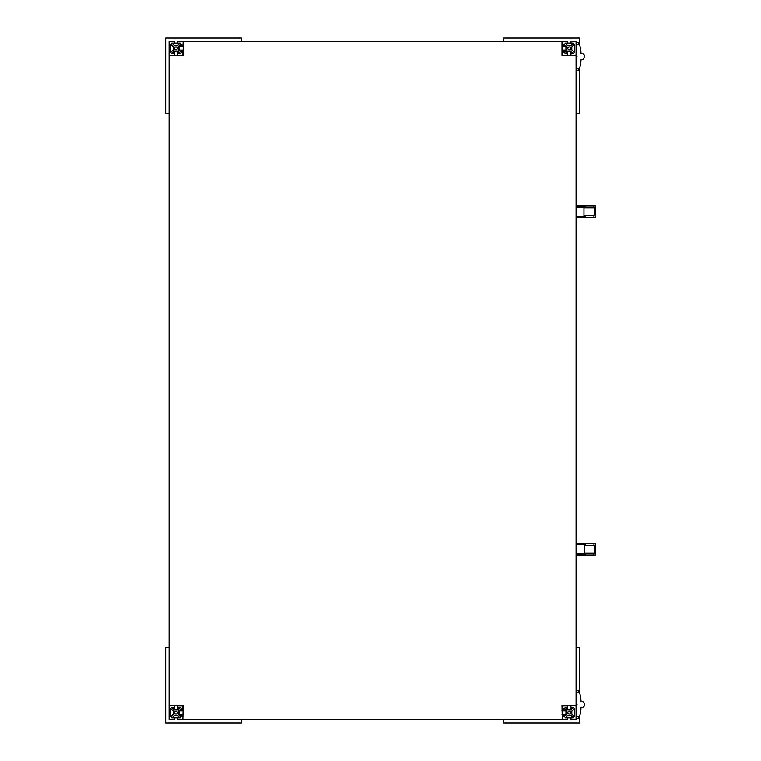 <?xml version="1.0" encoding="UTF-8"?>
<svg xmlns="http://www.w3.org/2000/svg" width="761" height="761" viewBox="0 0 761 761"><rect width="100%" height="100%" fill="white"/><g stroke="black" fill="none" stroke-linecap="round" stroke-linejoin="round"><path stroke-width="1.14" d="M570.912 55.258L570.978 53.689L573.394 53.689L570.693 50.987L567.687 50.987L564.995 53.689L567.402 53.689L567.402 55.258L562.303 55.582M570.912 705.742L570.978 707.311L573.394 707.311L570.693 710.013L567.687 710.013L564.995 707.311L567.402 707.311L567.402 705.742L562.303 705.742L561.979 710.831M570.978 43.063L570.978 41.494L576.077 41.494L576.077 55.582A1.284 1.284 0 0 0 577.019 56.495A1.284 1.284 0 0 0 576.077 57.379M174.183 717.937L174.183 719.506L169.094 719.506L169.094 55.582L183.182 55.582L183.182 41.494L561.979 41.494L561.979 55.582L576.077 55.582L576.077 705.742L570.978 705.418M576.077 55.258L570.978 55.582M570.978 717.937L570.978 719.506L576.077 719.506L576.077 705.742M567.402 717.937L567.402 719.506L562.303 719.506L562.303 714.417L563.882 714.417L563.882 716.824L566.574 714.122L566.574 711.126L563.882 708.424L563.882 710.831L562.303 710.907M564.995 717.937L573.394 717.937L570.693 715.235L567.687 715.235L564.995 717.937M574.498 714.417L574.498 716.824L571.806 714.122L571.806 711.126L574.498 708.424L574.498 714.417M567.811 712.619L567.811 712.619A1.379 1.379 0 0 0 569.875 713.818A1.379 1.379 0 0 0 569.875 711.43A1.379 1.379 0 0 0 567.811 712.619L567.83 712.829M569.618 713.932L570.436 713.2M572.148 43.063L573.394 43.063L570.693 45.765L567.687 45.765L564.995 43.063L566.222 43.063L566.222 44.186L567.449 45.403L570.931 45.403L572.148 44.186L572.148 43.063L566.222 43.063M567.402 43.063L567.402 41.494L562.303 41.494L562.303 46.583L563.882 46.583L563.882 44.176L566.574 46.878L566.574 49.874L563.882 52.576L563.882 50.169L566.289 50.169M561.979 55.258L562.303 50.169L563.882 50.169M574.498 50.169L574.498 52.576L571.806 49.874L571.806 46.878L574.498 44.176L574.498 50.169M567.811 48.381L567.811 48.381A1.379 1.379 0 0 0 569.875 49.57A1.379 1.379 0 0 0 569.875 47.182A1.379 1.379 0 0 0 567.811 48.381L567.83 48.58M569.618 49.684L570.541 48.105L570.436 48.951M576.077 647.221L579.521 647.221L579.521 692.776M579.521 716.225L579.521 722.95L503.792 722.95L503.792 719.506M173.023 717.937L173.023 716.814L174.24 715.597L177.722 715.597L178.94 716.814L178.94 717.937L171.777 717.937L174.478 715.235L177.475 715.235L180.176 717.937L178.94 717.937M566.222 717.937L566.222 716.814L567.449 715.597L570.931 715.597L572.148 716.814L572.148 717.937M178.94 43.063L178.94 44.186L177.722 45.403L174.24 45.403L173.023 44.186L173.023 43.063L171.777 43.063L174.478 45.765L177.475 45.765L180.176 43.063L173.023 43.063M180.243 50.093L181.289 50.169L181.289 52.576L178.588 49.874L178.588 46.878L181.289 44.176L181.289 46.583L182.859 46.583L183.182 41.494M565.946 47.458L566.574 47.458L566.574 49.874M169.094 113.779L165.651 113.779L165.651 38.05L241.38 38.05L241.38 41.494M177.77 717.937L177.77 719.506L182.859 719.506L182.859 714.417L181.289 714.417L181.289 716.824L178.588 714.122L178.588 711.126L178.588 713.542L179.216 713.542M563.882 710.831L564.919 710.907M178.883 710.831L182.859 710.831L182.859 705.418M576.077 113.779L579.521 113.779L579.521 68.224M579.521 44.775L579.521 38.05L503.792 38.05L503.792 41.494M576.077 206.022L585.723 206.022L583.963 207.734L583.963 215.61L594.351 215.61L594.351 207.734L584.334 207.734M576.077 217.313L595.349 217.313L595.349 206.022L585.723 206.022M576.077 216.229L584.334 216.229L584.334 215.61M584.334 216.229L585.723 217.313M576.077 42.416L578.512 42.416L579.387 44.442A23.924 23.924 0 0 1 580.947 52.167L580.947 53.175A3.329 3.329 0 0 1 584.486 56.39A3.329 3.329 0 0 1 580.947 59.815L580.947 60.832A23.924 23.924 0 0 1 579.387 68.557L578.512 70.583L576.077 70.583M576.077 554.978L595.349 554.978L595.349 543.687L576.077 543.687L585.723 543.687L584.334 545.39L594.351 545.39L594.351 553.266L584.334 553.266L585.723 554.978L576.077 554.978L591.754 554.978L576.077 554.978M591.754 543.687L576.077 543.687L591.754 543.687M584.334 553.266L584.334 545.39M578.512 718.584L576.077 718.584L578.512 718.584L576.077 718.584L578.512 718.584L579.387 716.558A23.924 23.924 0 0 0 580.947 708.833L580.947 707.825A3.329 3.329 0 0 0 584.486 704.61A3.329 3.329 0 0 0 580.947 701.185L580.947 700.168A23.924 23.924 0 0 0 579.387 692.443L578.512 690.417L576.077 690.417L578.512 690.417M562.303 719.506L561.979 705.418L576.077 705.418A1.284 1.284 0 0 1 577.019 704.505A1.284 1.284 0 0 1 576.077 703.621M174.259 705.742L174.259 708.358M176.894 51.615L176.894 50.987L174.478 50.987L177.475 50.987L180.176 53.689L177.77 53.689L177.694 55.258M174.259 55.258L174.183 51.282M182.859 55.582L182.859 50.169L181.289 50.169M177.77 55.582L183.182 55.258M174.183 707.311L171.777 707.311L174.478 710.013L177.475 710.013L180.176 707.311L177.77 707.311L177.77 705.418M183.182 705.742L177.694 705.742M169.094 55.582L169.094 41.494L174.183 41.494L174.183 43.063M169.094 705.742L174.183 705.418M174.183 55.582L169.094 55.258M177.77 43.063L177.77 41.494L182.859 41.494M174.183 53.689L171.777 53.689L174.478 50.987M170.664 50.169L170.664 52.576L173.365 49.874L173.365 46.878L170.664 44.176L170.664 50.169M177.351 48.381A1.379 1.379 0 0 1 175.287 49.57A1.379 1.379 0 0 1 175.287 47.182A1.379 1.379 0 0 1 177.351 48.381M178.588 711.126L181.289 708.424L181.289 710.831M170.664 714.417L170.664 716.824L173.365 714.122L173.365 711.126L170.664 708.424L170.664 714.417M177.351 712.619A1.379 1.379 0 0 1 175.287 713.818A1.379 1.379 0 0 1 175.287 711.43A1.379 1.379 0 0 1 177.351 712.619M561.979 710.907L565.946 710.907L565.946 714.341L561.979 714.341M567.468 55.582L567.468 51.615L570.912 51.615L570.912 55.582M183.182 714.341L179.216 714.341L179.216 710.907L183.182 710.907M570.912 705.418L570.912 709.385L567.468 709.385L567.468 705.418M174.259 55.582L174.259 51.615L177.694 51.615L177.694 55.582M177.694 705.418L177.694 709.385L174.259 709.385L174.259 705.418M561.979 46.659L565.946 46.659L565.946 50.093L561.979 50.093M183.182 50.093L179.216 50.093L179.216 46.659L183.182 46.659M169.094 705.418L183.182 705.418L182.859 719.506M561.979 719.506L183.182 719.506M169.094 647.221L165.651 647.221L165.651 722.95L241.38 722.95L241.38 719.506M576.077 207.106L584.334 207.106M593.941 207.734L593.941 206.022M593.941 217.313L593.941 215.61M576.077 44.442L579.387 44.442M576.077 68.557L579.387 68.557M593.941 543.687L593.941 545.39M593.941 553.266L593.941 554.978M576.077 553.894L584.334 553.894M576.077 544.771L584.334 544.771M576.077 716.558L579.387 716.558M576.077 692.443L579.387 692.443"/></g></svg>
